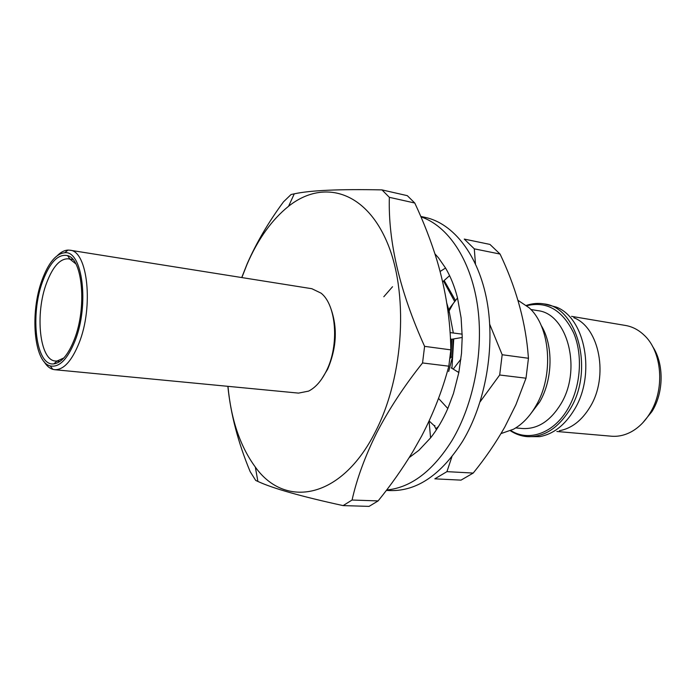 <?xml version="1.0" encoding="UTF-8"?>
<svg xmlns="http://www.w3.org/2000/svg" width="696" height="696" viewBox="0 0 696 696"><rect width="100%" height="100%" fill="white"/><g stroke="black" fill="none" stroke-linecap="round" stroke-linejoin="round"><path stroke-width="1.04" d="M489.732 324.327L502.173 354.734L499.685 375.005L526.011 378.198L515.91 404.733L504.809 426.996C495.735 442.978 485.199 458.342 473.21 473.062L461.03 480.127L434.826 478.839L446.936 471.644L451.895 456.767M383.8 296.757L392.527 286.735M438.532 426.439L435.913 428.78M526.011 378.198L528.455 358.275L527.742 350.131C524.549 318.194 515.327 286.169 500.067 254.057L489.949 244.418L464.267 239.085L474.289 248.837L475.464 263.793M500.067 254.057L474.289 248.837M528.455 358.275L502.173 354.734M499.685 375.005L480.144 401.775M473.21 473.062L446.936 471.644M420.767 216.43L425.204 217.387C453.54 223.416 478.604 255.154 487.009 301.264C495.387 347.33 485.495 403.436 462.562 441.36C441.116 474.794 417.061 491.193 390.386 490.584L386.332 490.419M420.941 216.83C447.745 225.869 470.418 258.938 477.325 304.404C484.181 349.844 474.028 403.732 451.965 440.568C432.729 471.183 410.953 487.661 386.645 490.01M434.948 253.849L438.471 257.833L445.553 268.038C450.634 276.66 454.618 286.621 457.507 297.94L461.109 317.863L462.214 336.881L461.509 353.368L458.829 372.551L453.479 393.449L447.815 408.517C442.934 419.705 437.192 429.493 430.572 437.88L418.896 450.312L409.213 457.585M429.119 420.958L434.365 425.839L436.427 429.754M430.572 437.88L429.067 421.063M458.829 372.551L451.243 367.88M447.815 408.517L438.524 398.399M457.507 297.94L449.72 308.145L448.615 311.843L453.113 303.691M462.214 337.464L451.286 339.326L450.408 338.526M462.179 334.158L450.051 332.575M449.59 275.642L442.682 281.837M445.553 268.038L440.124 271.466M42.787 281.01C49.982 262.114 58.255 253.657 67.608 255.623C82.685 259.034 87 307.902 74.272 339.578C68.225 354.76 61.405 362.86 53.809 363.877C35.948 366.522 29.763 315.001 42.787 281.01M75.821 263.845L70.035 259.216L68.46 258.816C60.134 258.442 52.835 266.507 46.58 283.02C34.791 313.792 39.594 360.476 55.436 361.006L57.063 361.015L63.823 357.988M42.143 279.809C29.702 312.626 33.86 362.294 50.251 365.922C59.212 367.74 67.46 359.406 75.003 340.927C89.575 304.892 82.467 249.977 64.667 252.752C56.011 253.753 48.502 262.775 42.143 279.809M57.481 255.475C60.987 252.022 64.502 250.229 68.017 250.081L69.896 250.203C87.653 250.751 93.795 306.692 79.039 343.084C71.723 361.111 63.606 369.985 54.662 369.698L52.818 369.35C49.451 368.323 46.502 365.704 43.97 361.485M330.626 307.884C337.734 327.346 336.733 347.8 327.625 369.245L321.535 379.268M54.662 369.698L298.54 393.11L308.572 391.126C315.566 387.611 321.561 380.773 326.555 370.603C339.439 345.059 336.333 304.97 321.056 293.147L311.843 288.709L69.896 250.203M517.946 300.289L529.021 307.684C550.388 326.441 554.216 375.092 535.998 405.716C529.795 416.486 522.304 424.325 513.526 429.215L501.007 433.591M541.105 325.31C553.451 345.112 552.937 379.303 539.748 401.827L529.656 415.181M530.813 309.476L537.66 310.634C567.431 313.47 582.282 369.385 560.819 404.063C550.284 421.132 537.556 429.284 522.635 428.527L515.719 427.927M527.168 436.636C543.898 437.427 558.201 428.292 570.076 409.231C594.41 370.246 577.602 307.232 544.081 303.917L556.226 307.066C585.249 317.855 596.072 374.657 574.331 409.666C564.908 425.169 553.363 434.156 539.713 436.636L527.168 436.636C521.287 436.157 515.701 434.2 510.403 430.772M573.8 317.724C599.5 327.433 609.017 376.727 589.956 407.151C581.691 420.645 571.503 428.501 559.401 430.728M571.547 316.358L625.539 325.467C632.229 326.624 638.293 329.73 643.748 334.802C662.113 351.097 665.298 389.351 649.812 413.494C644.766 421.637 638.623 427.718 631.394 431.738C624.843 435.278 618.187 436.766 611.427 436.209L556.87 431.485M652.526 346.347C664.167 363.547 663.967 392.527 651.908 411.606L642.791 422.768M352.072 500.032L378.119 500.911C390.848 485.216 402.41 468.826 412.798 451.721L421.672 436.009C433.417 413.476 442.473 390.204 448.824 366.183L422.55 362.955C404.159 386.062 388.916 409.283 376.832 432.59C365.104 456.185 356.848 478.665 352.072 500.032L343.102 505.6C301.168 496.448 272.762 488.392 257.885 481.432L255.719 480.44L250.134 471.566C238.136 442.665 230.707 414.25 227.853 386.324M378.119 500.911L369.08 506.383L343.102 505.6M241.843 277.574L247.106 264.193C257.972 239.093 271.797 219.779 288.57 206.268C322.074 179.594 364.095 189.904 386.384 240.651C408.839 291.032 404.332 375.805 375.449 431.633C341.536 499.371 285.099 508.95 255.336 467.077C240.155 446.406 231.037 419.497 227.975 386.341M241.73 277.556L247.228 263.645C256.485 242.643 268.56 222.041 283.481 201.857L291.058 194.515L294.269 193.836C310.32 190.339 339.561 189.025 381.991 189.895L389.351 197.325C388.081 241.869 399.826 291.546 424.595 346.356L422.55 362.955M455.506 300.55L444.17 280.497M454.714 301.594L443.535 281.071M451.652 339.265L451.078 357.1L452.383 357.265L452.939 339.048M448.981 310.581L446.788 303.195M448.311 312.922L447.989 311.59M381.991 189.895L407.317 195.663L414.772 203.023L389.351 197.325M424.595 346.356L450.825 349.862C450.451 320.29 445.875 290.606 437.114 260.8C431.129 241.277 423.681 222.015 414.772 203.023M450.825 349.862L448.824 366.183M460.917 359.127L453.235 369.106M448.676 371.507L452.383 357.265M451.078 357.1L449.868 358.605M434.034 425.552L434.904 425.621L434.669 426.413M451.922 368.297L453.74 338.909M453.313 333.001L449.172 311.312M434.469 426.03L434.904 425.621M510.855 430.572C528.89 442.073 553.99 433.295 568.067 408.465C580.76 386.654 583.065 355.256 573.695 333.045C562.455 310.042 546.812 300.924 526.768 305.701M457.481 371.716L458.908 372.134M70.035 259.216L67.608 255.623M50.251 365.922L52.818 369.35M72.941 259.512L69.922 259.043M255.336 467.077L257.885 481.432M288.57 206.268L294.269 193.836M544.081 303.917C538.269 302.917 532.37 303.404 526.385 305.396M59.952 361.459L56.907 361.154M64.667 252.752L68.017 250.081M57.063 361.015L53.809 363.877"/></g></svg>

